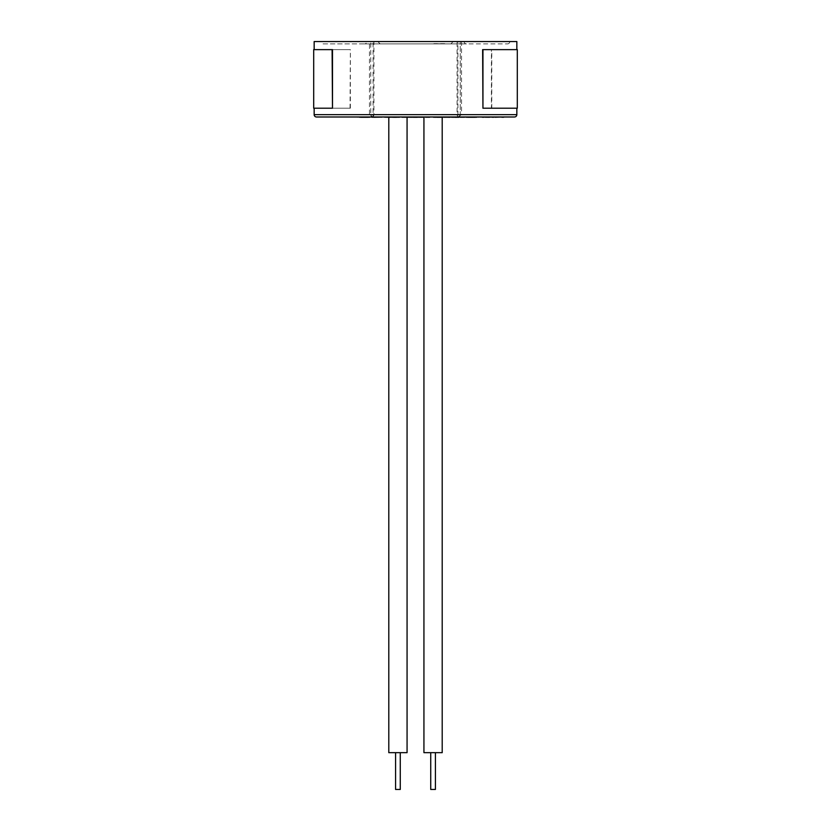 <?xml version="1.0" encoding="UTF-8"?>
<svg xmlns="http://www.w3.org/2000/svg" width="831" height="831" viewBox="0 0 831 831"><rect width="100%" height="100%" fill="white"/><g stroke="black" fill="none" stroke-linecap="round" stroke-linejoin="round"><path stroke-width="0.62" stroke-dasharray="4.16 3.12" d="M444.689 43.659L433.844 43.659L444.689 43.898M313.692 108.207L350.059 108.207L350.36 49.631L314.16 49.631L332.493 49.631M313.692 49.631L350.059 49.631M400.272 752.668L395.587 752.668L400.272 752.668M435.413 752.668L430.728 752.668L435.413 752.668M442.206 116.994L423.935 116.994L442.206 116.994M407.065 117.233L388.794 116.994L407.065 116.994M366.887 41.55L464.114 41.55L366.887 41.55A2.348 2.348 0 0 1 364.539 43.898L466.461 43.898L364.539 43.898M464.114 41.55A2.348 2.348 0 0 0 466.461 43.898M323.539 43.898L507.461 43.898L450.88 43.898L453.227 41.55L450.88 43.898L323.539 43.898A2.348 2.348 0 0 1 321.192 41.55L509.808 41.55L321.192 41.55M507.461 43.898A2.348 2.348 0 0 0 509.808 41.55M389.874 116.994L400.085 116.994L389.874 116.994M402.183 116.994L395.296 116.994M441.687 116.994L414.16 116.994M418.409 117.233L427.414 116.994L420.154 116.994M428.516 116.994L439.682 116.994L428.516 116.994M371.571 116.994A2.348 2.348 0 0 0 373.908 114.657L457.092 114.657L373.908 114.657L373.908 41.55L457.092 41.55L457.092 114.657A2.348 2.348 0 0 0 459.429 116.994M356.073 116.994L514.493 116.994M459.47 116.402L457.933 116.994A2.348 2.348 0 0 0 460.249 114.657L373.088 114.657L373.088 41.55L457.912 41.55L457.912 116.994A2.348 2.348 0 0 0 460.249 114.657L460.249 41.55L460.249 114.657L459.47 116.402L457.933 116.994L461.527 114.657L461.527 41.55L516.84 41.55M350.059 108.207L332.493 108.207M482.634 108.207L516.84 108.207L491.412 108.207L491.412 49.631L517.308 49.631M482.634 49.631L491.412 49.631M503.648 116.994L495.131 116.994M494.455 116.994L484.857 116.994M485.397 116.994L487.195 116.994M489.584 116.994L492.097 116.994M493.915 116.994L490.56 116.994L493.915 116.994M484.182 116.994L482.364 116.994M467.209 116.994L467.822 116.994M414.16 117.233L402.183 117.233M474.532 116.994L469.619 116.994M455.804 116.994L454.152 116.994M452.199 116.994L443.037 116.994M441.386 117.233L434.779 117.233L441.386 116.994M423.062 117.233L418.741 117.233M398.132 116.994L407.543 116.994L398.132 116.994M389.417 117.233L395.577 116.994L384.306 116.994M378.365 117.233L368.393 116.994M475.01 117.462L467.552 117.462L476.714 116.994L465.9 116.994L475.01 116.994M464.55 117.233L460.197 117.233M452.625 116.994L458.992 116.994L451.482 117.462M443.609 116.994L449.976 116.994L442.476 117.462M434.603 116.994L440.97 116.994L433.46 117.462M425.503 117.233L429.7 117.233M402.069 117.233L406.276 117.233M399.514 117.233L391.401 117.233M382.998 116.994L390.508 116.994L382.998 116.994M368.123 117.462L361.215 117.462L369.774 116.994L359.563 116.994L368.123 116.994M314.16 41.55L369.473 41.55L369.473 114.657L373.088 116.994L371.53 116.402L370.751 114.657L370.751 41.55L370.751 114.657A2.348 2.348 0 0 0 373.088 116.994L373.088 114.657L370.751 114.657A2.348 2.348 0 0 0 373.088 116.994L371.53 116.402M350.36 108.207L350.36 49.631M388.794 752.668L407.065 752.668M423.935 752.668L442.206 752.668M457.092 41.55L373.908 41.55M373.088 41.55L369.473 41.55M461.527 41.55L457.912 41.55M380.12 43.898L377.773 41.55L380.12 43.898M430.728 789.45L435.413 789.45M395.587 789.45L400.272 789.45M491.412 108.207L517.308 108.207M491.765 108.207L491.765 49.631M369.774 117.462L364.996 116.994M364.996 117.462L359.563 117.462M381.855 117.462L371.883 117.233M379.933 117.462L377.783 117.462L379.933 116.994M373.535 117.462L379.237 117.462L373.535 117.462M390.051 117.462L383.444 117.462M384.95 117.462L388.555 117.462L384.95 116.994M384.493 117.462L389.001 117.462L384.493 116.994M393.26 117.462L396.512 117.462L393.26 116.994M417.536 117.462L410.026 117.462M411.532 117.462L416.04 116.994L411.532 116.994M416.04 117.462L413.765 117.462L416.04 116.994M440.97 117.462L434.603 117.462M434.966 117.462L439.464 116.994L434.966 117.233M439.464 117.462L437.199 117.462L439.464 116.994M449.976 117.462L443.609 117.462M443.972 117.462L448.48 117.462L443.972 116.994M458.992 117.462L452.625 117.462M452.988 117.462L457.486 116.994L452.988 116.994M457.486 117.462L455.222 117.462L457.486 116.994M469.619 117.233L476.714 117.462L471.873 116.994M471.873 117.462L465.9 117.462M361.35 117.233L365.983 117.233L361.35 116.994M366.284 117.233L361.506 116.994M361.506 117.233L356.073 117.233M376.443 117.233L374.293 117.233L376.443 117.233M370.044 117.233L375.747 117.233L370.044 117.233M401.155 117.233L403.959 117.233L401.155 116.994M415.697 117.233L414.046 117.233L415.697 116.994M467.822 117.233L463.179 116.994M463.179 117.233L466.461 116.994M466.461 117.233L463.334 116.994M463.334 117.233L457.902 117.233M476.745 116.994L478.781 116.994M478.781 117.233L474.532 117.233M473.203 116.994L474.137 116.994M474.449 117.233L471.094 117.233L474.459 116.994M395.14 117.233L399.784 117.233L395.14 116.994M395.296 117.233L389.874 117.233M403.835 117.233L409.548 117.233M473.203 117.233L467.209 117.233M469.297 117.233L465.942 117.233L469.297 116.994M484.722 117.233L476.942 116.994M476.942 117.233L475.124 117.233M480.827 117.233L484.182 117.233L480.827 116.994M479.03 117.233L475.664 117.233L479.03 116.994M494.455 117.233L486.675 116.994M486.675 117.233L484.857 117.233M490.56 117.233L493.915 117.233L490.56 116.994M488.763 117.233L485.397 117.233L488.763 116.994M504.188 117.233L496.408 116.994M496.408 117.233L494.59 117.233M500.293 117.233L503.648 117.233L500.293 116.994M498.486 117.233L495.131 117.233L498.486 116.994M516.84 114.657L460.249 114.657M370.751 114.657L314.16 114.657"/><path stroke-width="1.25" d="M332.109 108.207L313.692 108.207L313.692 49.631L332.493 49.631L332.493 108.207L332.109 49.631M400.272 752.668L400.272 789.45L395.587 789.45L395.587 752.668M435.413 752.668L435.413 789.45L430.728 789.45L430.728 752.668M442.206 116.994L442.206 752.668L423.935 752.668L423.935 117.233M407.065 117.233L407.065 752.668L388.794 752.668L388.794 117.462M371.571 116.994L389.874 116.994L371.571 116.994M400.085 116.994L402.183 116.994M411.2 116.994L425.763 116.994M415.697 116.994L418.409 116.994L415.697 117.233M427.414 116.994L441.687 116.994M439.682 116.994L459.429 116.994L439.682 117.233M314.16 108.207L314.16 114.657A2.348 2.348 0 0 0 316.507 116.994L361.475 116.994M516.84 108.207L516.84 114.657A2.348 2.348 0 0 1 514.493 116.994L316.507 116.994M516.84 49.631L516.84 41.55L314.16 41.55L314.16 49.631M482.946 108.207L482.634 49.631L517.308 49.631L517.308 108.207L482.946 108.207L482.946 49.631M494.59 116.994L504.188 116.994M485.397 117.233L493.915 116.994M457.902 116.994L484.722 116.994M402.183 117.233L411.2 117.233M449.976 117.233L442.476 116.994L452.199 116.994M359.563 117.233L369.473 117.233M371.883 117.233L381.855 116.994M382.998 116.994L390.508 117.233M391.401 117.233L399.514 117.233M402.069 117.233L406.276 117.233M410.026 117.233L417.536 117.233M418.741 117.233L423.093 117.233M425.503 117.233L429.7 117.233M433.46 117.233L440.97 117.233M451.482 117.233L458.992 117.233M460.197 117.233L464.55 117.233M465.9 117.233L476.527 117.233M361.475 117.233L365.983 116.994M368.393 116.994L378.365 116.994M384.306 116.994L389.936 117.233M454.152 116.994L455.804 116.994M389.874 116.994L399.784 116.994M403.835 117.233L409.548 117.233M425.763 117.233L427.414 117.233M418.409 117.233L420.154 117.233M482.364 117.233L484.182 117.233M492.097 117.233L493.915 117.233M487.195 117.233L489.584 117.233M495.131 117.233L501.831 116.994M501.831 117.233L503.648 117.233M314.16 114.657L516.84 114.657"/></g></svg>
